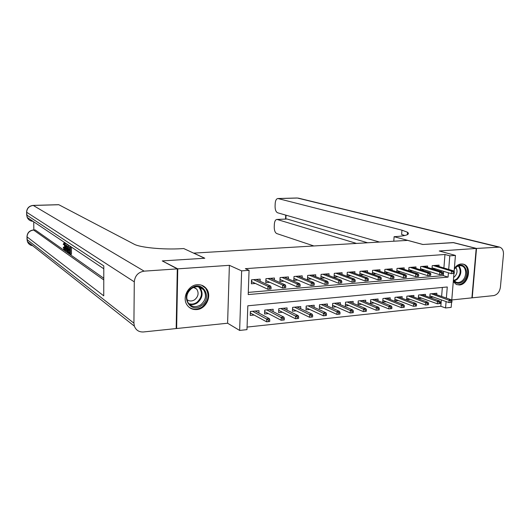<?xml version="1.0" encoding="UTF-8"?>
<svg xmlns="http://www.w3.org/2000/svg" width="530" height="530" viewBox="0 0 530 530"><rect width="100%" height="100%" fill="white"/><g stroke="black" fill="none" stroke-linecap="round" stroke-linejoin="round"><path stroke-width="0.79" d="M196.749 309.573C206.342 309.096 212.451 295.23 206.117 288.34C203.831 285.716 200.903 284.511 197.332 284.709C188.276 285.007 181.816 297.681 187.044 304.949C189.389 308.294 192.622 309.838 196.749 309.573M453.276 281.708L456.482 284.544L459.43 284.974C468.434 284.656 472.21 266.683 463.743 264.271L461.186 263.947C458.563 264.225 456.297 265.696 454.376 268.359M446.373 298.085L447.274 286.982L247.821 305.79L246.98 329.633L239.639 330.435L241.634 270.87L249.067 270.333L248.212 294.567L448.069 277.117L448.42 272.804M176.185 328.196L176.636 328.514L227.602 323.22L239.639 330.435M451.779 299.947L471.912 297.853L476.198 248.464L439.251 250.988L455.436 255.42L454.111 271.559M451.58 302.305L451.169 307.367L445.571 307.976L446.094 301.563M247.073 327.083L440.841 306.254L445.571 307.976M162.703 261.151L177.762 268.849L176.636 328.514M162.703 260.886L204.799 258.236L193.742 253.115L407.65 240.388L422.847 244.496L453.104 242.594L476.198 248.464M260.111 281.284L260.19 279.131L251.511 279.813L251.366 283.802L255.447 283.471M274.368 280.085L274.454 278.018L265.927 278.687L265.775 282.636L269.823 282.311M288.373 278.906L288.466 276.918L280.085 277.574L279.919 281.496L283.947 281.172M302.133 277.76L302.226 275.845L293.998 276.488L293.819 280.37L297.82 280.045M315.655 276.633L315.748 274.785L307.665 275.415L307.479 279.27L311.448 278.946M328.945 275.527L329.037 273.745L321.094 274.368L320.895 278.184L324.837 277.866M342.002 274.447L342.102 272.718L334.291 273.334L334.085 277.117L338.001 276.806M354.842 273.387L354.941 271.718L347.263 272.314L347.051 276.07L350.94 275.759M367.469 272.354L367.568 270.731L360.016 271.32L359.791 275.043L363.659 274.732M379.877 271.334L379.983 269.757L372.557 270.34L372.325 274.03L376.161 273.719M392.087 270.333L392.187 268.803L384.893 269.373L384.654 272.957M404.092 269.346L404.198 267.862L397.016 268.418L396.778 271.883M415.904 268.385L416.01 266.935L408.948 267.491L408.703 270.837M427.525 267.438L427.63 266.027L420.681 266.57L420.442 269.81M436.733 294.746L436.852 293.229L430.049 293.898L429.784 297.396L433.275 297.045M425.358 295.899L425.477 294.342L418.561 295.024L418.296 298.549L421.82 298.198M413.798 297.078L413.917 295.475L406.888 296.164L406.629 299.722L410.18 299.37M402.045 298.277L402.164 296.628L395.022 297.33L394.77 300.914L398.348 300.556M390.106 299.496L390.219 297.8L382.958 298.509L382.72 302.127L386.324 301.762M377.963 300.735L378.075 298.986L370.695 299.715L370.463 303.359L374.094 302.994M365.62 302.001L365.733 300.199L358.22 300.934L358.002 304.611L361.659 304.24M353.066 303.286L353.179 301.431L345.54 302.18L345.328 305.883L349.012 305.512M340.3 304.598L340.406 302.683L332.641 303.438L332.442 307.175L336.152 306.804M327.315 305.942L327.421 303.955L319.524 304.724L319.332 308.493L323.075 308.115M314.104 307.307L314.21 305.247L306.174 306.035L305.989 309.831L309.765 309.454M300.669 308.698L300.768 306.565L292.593 307.367L292.414 311.196L296.224 310.812M286.995 310.123L287.094 307.904L278.767 308.718L278.608 312.581L282.437 312.197M273.076 311.58L273.169 309.268L264.695 310.096L264.543 313.992L268.412 313.608M440.841 306.254L441.344 299.894M441.623 296.442L442.338 287.452M258.912 313.064L258.998 310.659L250.372 311.501L250.233 315.43L254.128 315.039M443.895 267.981L444.968 254.493L245.337 268.677L249.067 270.333M248.292 292.388L443.285 275.627L443.623 271.34M438.959 266.504L439.065 265.132L432.228 265.662L431.983 268.803M433.036 269.127L435.667 268.915M421.29 270.075L424.152 269.843M409.339 271.042L412.453 270.79M397.195 272.022L400.554 271.751M384.846 273.016L388.457 272.725M227.602 323.22L229.377 265.325L177.762 268.849M229.377 265.325L241.634 270.87M444.968 254.493L449.791 255.824L455.436 255.42M453.958 273.401L451.732 300.477M448.691 269.419L449.791 255.824M443.285 275.627L448.069 277.117M454.256 273.348L454.376 271.89L453.216 271.989L453.097 273.447L454.256 273.348L451.282 273.672L451.5 271.055L433.288 265.583M453.097 273.447L451.282 273.672L432.063 267.816M453.216 271.989L451.5 271.055L453.581 270.883L435.335 265.424M454.376 271.89L453.581 270.883M450.719 302.392L451.871 302.272L451.991 300.835L450.838 300.954L450.719 302.392L448.923 302.564L449.135 299.98L451.209 299.761L433.354 293.574M450.838 300.954L431.314 293.772M448.923 302.564L429.896 295.859M451.209 299.761L451.991 300.835M454.309 269.141L456.602 266.663C465.009 259.832 471.051 275.673 462.485 281.788C458.781 284.239 455.754 283.755 453.389 280.337M453.428 279.827L456.058 282.179C457.96 282.874 459.874 282.51 461.802 281.085C466.923 277.455 466.99 267.464 461.868 265.961C460.04 265.358 458.198 265.735 456.35 267.094L454.296 269.293M453.627 277.422L454.27 276.998C457.271 273.97 457.807 270.79 455.893 267.471M456.078 284.365C458.357 285.08 460.643 284.59 462.915 282.894C469.275 278.382 469.348 265.967 462.968 264.119L462.485 263.973M191.621 287.962C202.964 279.741 212.947 298.324 201.36 305.697C190.224 314.085 179.789 295.475 191.621 287.962M200.678 304.856C205.918 300.245 206.872 295.197 203.533 289.705C200.181 286.213 196.226 285.789 191.668 288.446C186.646 292.692 185.513 297.542 188.269 302.988C191.628 307.075 195.762 307.698 200.678 304.856M186.878 299.496C189.263 301.385 191.867 301.471 194.689 299.741C198.359 296.542 199.048 293.01 196.749 289.148L194.006 287.247M188.892 307.089C193.033 309.944 197.432 309.911 202.076 306.996C208.608 301.226 209.761 294.932 205.534 288.108L201.599 285.226M453.402 242.667L422.953 244.489L394.101 236.691L395.877 236.592C406.417 235.85 410.3 234.399 407.524 232.246L401.939 230.166L277.925 198.531C276.362 198.717 275.448 200.386 275.189 203.547L275.077 206.329C275.096 209.807 275.938 211.954 277.601 212.775L379.559 242.058M393.797 241.216L394.101 236.691M476.516 248.444L472.223 297.827L493.655 295.601C497.359 294.746 499.611 291.95 500.406 287.194L503.46 254.48C503.632 250.604 502.36 248.153 499.631 247.119L476.516 248.444L453.415 242.574M356.518 243.429L276.998 219.433C275.474 219.606 274.593 221.222 274.348 224.283L274.235 227.045C274.255 230.49 275.096 232.663 276.746 233.564L313.886 245.966M286.677 219.036L277.329 219.493M367.628 242.773L287.286 219.082M404.854 235.506L401.634 234.505L401.939 230.166M65.621 249.378L65.157 249.869L64.024 249.862L63.269 247.185L64.534 247.099L64.587 247.603M67.144 250.829L65.786 251.008L64.965 242.998L65.316 242.978M71.431 247.079L71.471 254.221L70.444 254.281L69.026 253.28L69.019 252.406L70.152 252.426M69.019 252.406L70.152 253.201L70.139 250.856L69.079 250.127L69.079 249.252L70.132 249.219M33.728 221.798L33.84 229.96M34.98 229.914L33.622 230.053L103.767 279.926M103.774 278.257L35.291 229.987M69.569 246.967L69.582 249.226M69.589 250.478L69.602 252.373M177.292 268.882L162.253 260.912L204.653 258.243L183.751 248.557L181.426 248.689C163.174 249.815 139.907 247.536 134.064 244.158L58.83 204.732L33.277 205.454L144.14 271.148L177.292 268.882L176.179 328.56L143.458 331.959C138.986 332.171 135.952 330.223 134.355 326.109L27.414 241.561L27.063 239.586L133.918 323.161L134.355 326.109M144.14 271.148C138.224 272.162 134.945 275.726 134.289 281.847L133.918 323.161M27.003 239.169L27.023 236.87L103.741 295.839L103.794 265.908L26.679 215.001L26.639 212.252C26.99 208.237 29.203 205.965 33.277 205.454L33.138 205.401C29.051 205.905 26.864 208.177 26.586 212.212L27.196 217.419C28.362 219.837 30.309 221.143 33.039 221.341M68.927 245.655L69.278 245.642M70.444 254.281L70.397 246.649L70.755 246.629M69.079 249.252L70.132 249.974L70.119 247.338M68.893 245.383L68.542 245.397L68.589 252.976L67.264 251.399L66.939 248.113M67.389 246.026L67.568 251.24L68.304 251.902L68.264 246.086M67.827 244.92L68.178 244.9M68.589 252.976L69.019 252.949M68.271 246.841L68.29 249.723M67.217 248.318L68.231 248.265M67.568 251.24L68.297 251.2M67.9 251.624L68.297 251.598M65.607 243.177L65.256 243.19L65.495 245.648L66.323 246.211M67.177 244.231L66.826 244.25L66.098 251.227M66.064 248.961L66.25 247.026L65.581 246.569L65.939 250.253L66.064 248.961M66.535 244.052L66.886 244.032M65.495 245.648L66.382 245.602M63.911 243.071L63.467 244.602L64.468 244.549M63.534 247.152L64.123 249.054L64.607 246.529L63.991 243.104M64.176 242.217L63.958 242.23C64.554 242.833 64.859 244.323 64.885 246.715L65.342 246.689M64.885 246.715C64.898 248.749 64.653 249.815 64.156 249.922M63.467 244.602L63.196 244.171M442.583 274.341L442.702 272.87L441.523 272.97L441.404 274.441L442.583 274.341L439.602 274.666L439.807 272.029L421.794 266.484M441.404 274.441L439.602 274.666L420.522 268.71M441.523 272.97L439.807 272.029L441.927 271.85L423.881 266.318M442.702 272.87L441.927 271.85M430.718 275.348L430.83 273.871L429.631 273.97L429.519 275.454L430.718 275.348L427.723 275.68L427.922 273.016L410.114 267.398M429.519 275.454L427.723 275.68L408.796 269.618M429.631 273.97L427.922 273.016L430.075 272.837L412.234 267.233M430.83 273.871L430.075 272.837M418.647 276.375L418.76 274.885L417.541 274.984L417.428 276.481L418.647 276.375L415.639 276.706L415.838 274.023L398.249 268.326M417.428 276.481L415.639 276.706L396.871 270.538M417.541 274.984L415.838 274.023L418.031 273.838L400.395 268.16M418.76 274.885L418.031 273.838M406.371 277.422L406.483 275.918L405.238 276.017L405.132 277.528L406.371 277.422L403.356 277.753L403.549 275.043L386.178 269.273M405.132 277.528L403.356 277.753L384.747 271.473M405.238 276.017L403.549 275.043L405.775 274.858L388.364 269.101M406.483 275.918L405.775 274.858M439.092 303.617L440.264 303.498L440.377 302.047L439.204 302.173L439.092 303.617L437.303 303.789L437.508 301.186L439.615 300.967L421.946 294.687M439.204 302.173L419.873 294.892M437.303 303.789L418.415 296.966M439.615 300.967L440.377 302.047M427.266 304.869L428.452 304.743L428.565 303.279L427.379 303.405L427.266 304.869L425.484 305.035L425.683 302.411L427.829 302.186L410.359 295.826M427.379 303.405L408.252 296.031M425.484 305.035L406.749 298.099M427.829 302.186L428.565 303.279M415.235 306.135L416.447 306.009L416.56 304.538L415.348 304.664L415.235 306.135L413.466 306.307L413.658 303.657L415.838 303.432L398.58 296.979M415.348 304.664L396.44 297.191M413.466 306.307L394.89 299.238M415.838 303.432L416.56 304.538M403.012 307.426L404.244 307.294L404.35 305.81L403.111 305.942L403.012 307.426L401.243 307.592L401.435 304.922L403.648 304.697L386.608 298.151M403.111 305.942L384.435 298.363M401.243 307.592L382.832 300.404M403.648 304.697L404.35 305.81M393.889 278.482L393.989 276.965L392.73 277.071L392.624 278.588L393.889 278.482L390.855 278.813L391.041 276.084L373.908 270.234M392.624 278.588L390.855 278.813L372.424 272.427M392.73 277.071L391.041 276.084L393.306 275.898L376.134 270.055M393.989 276.965L393.306 275.898M390.57 308.738L391.822 308.606L391.928 307.108L390.67 307.241L390.57 308.738L388.815 308.904L389 306.214L391.253 305.976L374.438 299.344M390.67 307.241L372.226 299.563M388.815 308.904L370.576 301.577M391.253 305.976L391.928 307.108M381.183 279.562L381.282 278.031L380.003 278.137L379.904 279.668L381.183 279.562L378.142 279.893L378.321 277.144L361.433 271.208M379.904 279.668L378.142 279.893L359.897 273.387M380.003 278.137L378.321 277.144L380.626 276.952L363.693 271.029M381.282 278.031L380.626 276.952M377.917 310.07L379.188 309.937L379.288 308.427L378.016 308.566L377.917 310.07L376.167 310.235L376.346 307.526L378.639 307.287L362.069 300.556M378.016 308.566L359.817 300.775M376.167 310.235L358.114 302.776M378.639 307.287L379.288 308.427M368.257 280.661L368.357 279.118L367.051 279.224L366.952 280.774L368.257 280.661L365.203 280.999L365.375 278.224L348.747 272.201M366.952 280.774L365.203 280.999L347.15 274.368M367.051 279.224L365.375 278.224L367.721 278.025L351.046 272.022M368.357 279.118L367.721 278.025M365.037 311.428L366.336 311.296L366.435 309.772L365.137 309.911L365.037 311.428L363.308 311.594L363.474 308.857L365.806 308.619L349.489 301.789M365.137 309.911L347.196 302.014M363.308 311.594L345.434 303.988M365.806 308.619L366.435 309.772M334.172 275.527L334.549 275.494M355.1 281.781L355.193 280.224L353.868 280.337L353.775 281.894L355.1 281.781L352.033 282.119L352.198 279.317L335.841 273.208M353.775 281.894L352.033 282.119L334.185 275.355M353.868 280.337L352.198 279.317L354.59 279.118L338.18 273.029M355.193 280.224L354.59 279.118M351.94 312.813L353.258 312.673L353.351 311.136L352.033 311.276L351.94 312.813L350.217 312.972L350.376 310.216L352.755 309.97L336.689 303.047M352.033 311.276L334.364 303.273M350.217 312.972L332.548 305.22M352.755 309.97L353.351 311.136M320.981 276.574L321.445 276.541M341.711 282.914L341.804 281.344L340.452 281.463L340.359 283.033L341.711 282.914L338.63 283.258L338.789 280.436L322.71 274.242M340.359 283.033L338.63 283.258L320.988 276.362M340.452 281.463L338.789 280.436L341.221 280.231L325.089 274.056M341.804 281.344L341.221 280.231M338.604 314.217L339.949 314.078L340.035 312.528L338.69 312.673L338.604 314.217L336.894 314.383L337.047 311.6L339.465 311.349L323.678 304.319M338.69 312.673L321.312 304.551M336.894 314.383L319.431 306.466M339.465 311.349L340.035 312.528M307.559 277.647L308.115 277.601M328.083 284.073L328.169 282.49L326.791 282.609L326.705 284.193L328.083 284.073L324.989 284.418L325.142 281.569L309.354 275.282M326.705 284.193L324.989 284.418L307.572 277.382M326.791 282.609L325.142 281.569L327.613 281.364L311.772 275.096M328.169 282.49L327.613 281.364M306.466 307.91L306.082 307.943M325.036 315.648L326.4 315.509L326.487 313.945L325.115 314.091L325.036 315.648L323.333 315.807L323.479 313.005L325.943 312.746L310.434 305.618M325.115 314.091L308.029 305.85M323.333 315.807L306.095 307.731M325.943 312.746L326.487 313.945M293.898 278.734L294.554 278.681M314.204 285.253L314.283 283.656L312.879 283.775L312.799 285.372L314.204 285.253L311.097 285.597L311.243 282.728L295.76 276.349M312.799 285.372L311.097 285.597L293.911 278.416M312.879 283.775L311.243 282.728L313.76 282.517L298.224 276.156M314.283 283.656L313.76 282.517M292.991 309.242L292.507 309.295M311.216 317.112L312.607 316.96L312.687 315.39L311.296 315.535L311.216 317.112L309.527 317.265L309.672 314.436L312.177 314.177L296.966 306.936M311.296 315.535L294.514 307.175M309.527 317.265L292.514 309.017M312.177 314.177L312.687 315.39M279.992 279.847L280.748 279.787M300.066 286.458L300.146 284.849L298.715 284.968L298.642 286.578L300.066 286.458L296.952 286.803L297.085 283.901L281.927 277.435M298.642 286.578L296.952 286.803L280.006 279.462M298.715 284.968L297.085 283.901L299.655 283.689L284.431 277.236M300.146 284.849L299.655 283.689M279.277 310.606L278.687 310.666M297.144 318.596L298.562 318.444L298.642 316.854L297.217 317.006L297.144 318.596L295.475 318.749L295.607 315.893L298.158 315.628L283.258 308.281M297.217 317.006L280.761 308.526M295.475 318.749L278.7 310.315M298.158 315.628L298.642 316.854M265.835 280.973L266.696 280.907M285.677 287.684L285.743 286.054L284.292 286.173L284.219 287.803L285.677 287.684L282.55 288.029L282.675 285.1L267.842 278.535M266 278.681L265.927 280.562L282.55 288.029L284.219 287.803M284.292 286.173L282.675 285.1L285.286 284.888L270.399 278.336M285.743 286.054L285.286 284.888M265.318 311.991L264.622 312.057M282.815 320.107L284.259 319.954L284.332 318.351L282.887 318.503L282.815 320.107L281.158 320.259L281.284 317.377L283.881 317.106L269.306 309.646M282.887 318.503L266.769 309.898M264.775 310.09L264.636 311.719M281.158 320.259L264.715 311.673M283.881 317.106L284.332 318.351M251.425 282.119L252.393 282.046M271.009 288.93L271.075 287.286L269.591 287.412L269.525 289.055L271.009 288.93L267.869 289.274L267.988 286.326L253.506 279.654M251.71 279.8L251.644 281.695L267.869 289.274L269.525 289.055M269.591 287.412L267.988 286.326L270.651 286.101L256.109 279.456M271.075 287.286L270.651 286.101M251.107 313.402L250.306 313.482M268.22 321.644L269.697 321.491L269.757 319.875L268.286 320.027L268.22 321.644L266.583 321.796L266.696 318.888L269.339 318.616L255.102 311.037M268.286 320.027L252.519 311.289M250.577 311.481L250.312 313.203M266.583 321.796L250.518 313.078M269.339 318.616L269.757 319.875M458.953 265.822C462.001 270.472 461.339 275.057 456.966 279.582L454.217 280.893M453.852 280.456L456.423 279.211C460.616 274.891 461.279 270.485 458.404 265.981M199.32 286.982L200.128 287.836C203.447 293.289 202.506 298.291 197.306 302.855C194.709 304.565 192.039 305.028 189.283 304.233M188.72 303.604C191.482 304.538 194.192 304.14 196.842 302.398C202.367 297.257 202.917 292.056 198.492 286.803M498.12 246.967L297.37 198.035L278.19 198.578M286.034 215.2L285.869 219.069M297.37 198.035L298.595 198.187L297.37 198.035M296.846 198.001L277.925 198.531M134.289 281.847L26.586 212.212M32.675 245.721C30.111 245.31 28.355 243.926 27.414 241.561L27.023 236.87C27.374 232.889 29.574 230.616 33.622 230.053L33.45 229.974C29.395 230.53 27.235 232.816 26.97 236.824L26.97 236.453M26.626 214.65L27.196 217.419L103.794 268.783M463.743 264.271L463.041 264.072M461.292 265.795L461.868 265.961M196.749 289.148L193.609 287.399M199.306 286.975L203.533 289.705M407.351 234.691L407.524 232.246M286.955 219.023L276.998 219.433M499.333 247.046L298.595 198.187M285.71 215.107L285.537 219.082M35.119 229.907L33.45 229.974M58.678 204.686L33.138 205.401M68.045 244.814L67.635 244.833"/></g></svg>
